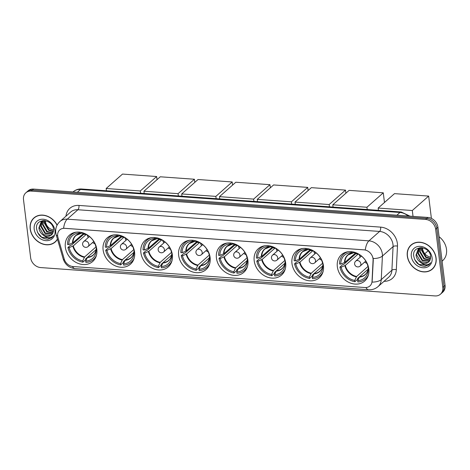 <?xml version="1.0" encoding="UTF-8"?>
<svg xmlns="http://www.w3.org/2000/svg" width="470" height="470" viewBox="0 0 470 470"><rect width="100%" height="100%" fill="white"/><g stroke="black" fill="none" stroke-linecap="round" stroke-linejoin="round"><path stroke-width="0.7" d="M216.423 258.048A17.56 14.4 -131.4 0 0 227.304 273.387A17.56 14.4 -131.4 0 0 243.783 272.341A17.56 14.4 -131.4 0 0 247.901 260.31A17.56 14.4 -131.4 0 0 237.021 244.97A17.56 14.4 -131.4 0 0 220.542 246.01A17.56 14.4 -131.4 0 0 216.423 258.048M103.112 249.899A17.56 14.4 -131.4 0 0 113.987 265.239A17.56 14.4 -131.4 0 0 130.472 264.193A17.56 14.4 -131.4 0 0 134.585 252.161A17.56 14.4 -131.4 0 0 123.71 236.821A17.56 14.4 -131.4 0 0 107.225 237.867A17.56 14.4 -131.4 0 0 103.112 249.899M140.883 252.613A17.56 14.4 -131.4 0 0 151.757 267.953A17.56 14.4 -131.4 0 0 168.242 266.907A17.56 14.4 -131.4 0 0 172.361 254.875A17.56 14.4 -131.4 0 0 161.48 239.536A17.56 14.4 -131.4 0 0 144.995 240.581A17.56 14.4 -131.4 0 0 140.883 252.613M178.653 255.328A17.56 14.4 -131.4 0 0 189.533 270.673A17.56 14.4 -131.4 0 0 206.013 269.627A17.56 14.4 -131.4 0 0 210.131 257.595A17.56 14.4 -131.4 0 0 199.251 242.25A17.56 14.4 -131.4 0 0 182.771 243.296A17.56 14.4 -131.4 0 0 178.653 255.328M254.194 260.762A17.56 14.4 -131.4 0 0 265.074 276.101A17.56 14.4 -131.4 0 0 281.554 275.056A17.56 14.4 -131.4 0 0 285.672 263.024A17.56 14.4 -131.4 0 0 274.791 247.684A17.56 14.4 -131.4 0 0 258.312 248.73A17.56 14.4 -131.4 0 0 254.194 260.762M291.964 263.476A17.56 14.4 -131.4 0 0 302.845 278.816A17.56 14.4 -131.4 0 0 319.324 277.77A17.56 14.4 -131.4 0 0 323.442 265.738A17.56 14.4 -131.4 0 0 312.562 250.398A17.56 14.4 -131.4 0 0 296.082 251.444A17.56 14.4 -131.4 0 0 291.964 263.476M337.337 266.737A17.56 14.4 -131.4 0 0 348.217 282.076A17.56 14.4 -131.4 0 0 364.702 281.037A17.56 14.4 -131.4 0 0 368.815 268.999A17.56 14.4 -131.4 0 0 357.94 253.659A17.56 14.4 -131.4 0 0 341.455 254.705A17.56 14.4 -131.4 0 0 337.337 266.737M65.342 247.185A17.56 14.4 -131.4 0 0 76.216 262.524A17.56 14.4 -131.4 0 0 92.702 261.479A17.56 14.4 -131.4 0 0 96.814 249.447A17.56 14.4 -131.4 0 0 85.94 234.107A17.56 14.4 -131.4 0 0 69.454 235.153A17.56 14.4 -131.4 0 0 65.342 247.185M57.669 236.016A8.948 7.338 -131.4 0 0 57.969 237.462L64.261 259.14A8.948 7.338 -131.4 0 0 72.997 266.531L364.984 287.522A8.948 7.338 -131.4 0 0 369.89 285.971A8.948 7.338 -131.4 0 0 372.04 281.266L373.08 260.116A8.948 7.338 -131.4 0 0 363.991 249.858L64.672 228.338A8.948 7.338 -131.4 0 0 59.766 229.889A8.948 7.338 -131.4 0 0 57.669 236.016M57.129 225.101A16.068 13.178 -131.4 0 0 33.952 217.904A16.068 13.178 -131.4 0 0 30.186 228.913A16.068 13.178 -131.4 0 0 40.138 242.955A16.068 13.178 -131.4 0 0 55.225 241.997A16.068 13.178 -131.4 0 0 57.475 239.23M54.796 242.144A16.068 13.178 -131.4 0 0 55.777 241.474M407.302 256.027A16.068 13.178 -131.4 0 0 417.26 270.068A16.068 13.178 -131.4 0 0 432.341 269.11A16.068 13.178 -131.4 0 0 436.107 258.101A16.068 13.178 -131.4 0 0 426.155 244.059A16.068 13.178 -131.4 0 0 411.068 245.017A16.068 13.178 -131.4 0 0 407.302 256.027M431.912 269.257A16.068 13.178 -131.4 0 0 432.894 268.587M63.614 228.238L365.308 249.928A11.597 5.088 -85.9 0 1 368.944 240.851A13.254 10.869 48.6 0 1 382.327 253.941A13.254 10.869 48.6 0 1 382.41 256.05L381.252 279.621A13.254 10.869 48.6 0 1 378.068 286.588L388.725 277.183A13.254 10.869 -131.4 0 0 391.91 270.209L393.067 246.644A13.254 10.869 -131.4 0 0 392.985 244.529A13.254 10.869 -131.4 0 0 379.607 231.44L77.908 209.749A13.254 10.869 -131.4 0 0 70.641 212.052L59.984 221.464A13.254 10.869 48.6 0 1 67.251 219.161A11.597 5.088 94.1 0 0 63.614 228.238M440.466 294.197L442.74 292.187A9.941 8.155 -131.4 0 0 445.066 285.378L437.928 227.257L436.795 228.256A9.941 8.155 -131.4 0 0 426.76 218.438L32.418 190.091A9.941 8.155 -131.4 0 0 26.966 191.813A9.941 8.155 -131.4 0 1 32.418 190.091L426.76 218.438A9.941 8.155 -131.4 0 1 436.795 228.256L443.933 286.383L436.795 228.256L435.655 229.26A9.941 8.155 -131.4 0 0 425.62 219.443L31.279 191.096A9.941 8.155 -131.4 0 0 25.832 192.817A9.941 8.155 -131.4 0 0 23.5 199.633L30.638 257.754A9.941 8.155 -131.4 0 0 40.673 267.571L435.014 295.924A9.941 8.155 -131.4 0 0 440.466 294.197A9.941 8.155 -131.4 0 0 442.793 287.387L435.655 229.26M441.6 293.192A9.941 8.155 -131.4 0 0 443.933 286.383A9.941 8.155 -131.4 0 1 441.6 293.192M372.898 257.36L373.286 259.933L372.111 282.123A11.597 5.076 2.8 0 0 381.252 279.621L391.91 270.209A3.313 1.451 -177.2 0 1 396.322 269.698A16.567 13.589 48.6 0 1 384.037 281.318M411.655 244.535A16.068 13.178 -131.4 0 0 410.874 245.422M34.539 217.422A16.068 13.178 -131.4 0 0 33.758 218.309M437.928 227.257A9.941 8.155 -131.4 0 0 427.894 217.44L33.558 189.087A9.941 8.155 -131.4 0 0 28.106 190.814L25.832 192.817M35.514 216.758A15.904 13.043 -131.4 0 0 35.197 217.028L34.063 218.027A15.904 13.043 -131.4 0 0 30.333 228.925A15.904 13.043 -131.4 0 0 40.185 242.82A15.904 13.043 -131.4 0 0 55.113 241.874A15.904 13.043 -131.4 0 0 57.416 239.007M57.052 225.253A15.904 13.043 -131.4 0 0 34.063 218.027M53.527 230.012C49.133 229.084 46.424 226.282 45.396 221.611L45.314 220.677M53.369 231.71L48.539 230.259L44.315 223.103L44.503 220.571M53.451 231.328L48.992 229.859L44.768 222.704L44.861 220.606M52.869 233.067L46.736 231.851L42.511 224.695L43.217 220.753M53.004 232.756L47.188 231.457L42.964 224.302L43.528 220.653M52.188 234.172L44.932 233.449L40.708 226.293L42.077 221.276M52.376 233.913L45.384 233.05L41.16 225.894L42.347 221.129M43.516 235.294A8.284 6.792 -131.4 0 0 51.489 234.906A8.284 6.792 -131.4 0 0 53.045 232.65L53.527 229.319C52.699 218.509 35.08 217.692 36.554 228.643C37.835 235.288 41.601 238.836 47.858 239.283L52.023 237.479L53.521 235.629C50.795 238.519 47.458 238.408 43.516 235.294C40.843 233.537 39.304 231.07 38.904 227.885L41.096 221.987L43.974 220.542M51.553 234.853L50.701 235.441L43.575 234.642L39.351 227.486L41.325 221.793M42.265 221.041L42.658 220.618M41.096 221.987L43.146 220.559M34.193 229.207A11.597 9.512 -131.4 0 0 45.901 240.658A11.597 9.512 -131.4 0 0 54.978 230.7A11.597 9.512 -131.4 0 0 43.275 219.243A11.597 9.512 -131.4 0 0 34.193 229.207M55.113 241.874L56.253 240.869A15.904 13.043 -131.4 0 0 56.559 240.587M52.094 237.415L50.93 238.231L41.765 237.285L37.565 232.533M412.637 243.871A15.904 13.043 -131.4 0 0 412.313 244.136L411.18 245.14A15.904 13.043 -131.4 0 0 407.455 256.038A15.904 13.043 -131.4 0 0 417.301 269.933A15.904 13.043 -131.4 0 0 432.23 268.987A15.904 13.043 -131.4 0 0 435.96 258.089A15.904 13.043 -131.4 0 0 426.108 244.194A15.904 13.043 -131.4 0 0 411.18 245.14M442.094 261.161L442.617 260.703A16.567 13.589 -131.4 0 0 446.5 249.347A16.567 13.589 -131.4 0 0 439.092 236.71M430.643 257.125C426.249 256.197 423.541 253.395 422.512 248.724L422.43 247.79M430.485 258.823L425.656 257.372L421.431 250.216L421.625 247.684M430.573 258.441L426.108 256.972L421.884 249.817L421.978 247.719M429.985 260.18L423.852 258.964L419.628 251.808L420.333 247.866M430.12 259.869L424.304 258.565L420.08 251.409L420.644 247.766M429.304 261.285L422.048 260.556L417.824 253.406L419.193 248.389M429.492 261.026L422.501 260.163L418.277 253.007L419.463 248.242M420.632 262.407A8.284 6.792 -131.4 0 0 428.611 262.019A8.284 6.792 -131.4 0 0 430.162 259.763L430.643 256.432C429.815 245.622 412.202 244.805 413.671 255.756C414.951 262.401 418.723 265.95 424.974 266.39L429.139 264.592L430.637 262.736C427.912 265.632 424.575 265.521 420.632 262.407C417.959 260.65 416.42 258.183 416.021 254.999L418.212 249.094L421.091 247.649M428.669 261.966L427.818 262.554L420.697 261.755L416.473 254.599L418.447 248.906M419.387 248.154L419.781 247.725M418.212 249.094L420.262 247.672M411.315 256.315A11.597 9.512 -131.4 0 0 423.018 267.771A11.597 9.512 -131.4 0 0 432.1 257.813A11.597 9.512 -131.4 0 0 420.392 246.356A11.597 9.512 -131.4 0 0 411.315 256.315M432.23 268.987L433.369 267.982A15.904 13.043 -131.4 0 0 433.675 267.7M429.21 264.528L428.047 265.344L418.882 264.399L414.687 259.646M95.621 257.572L93.465 259.481A16.567 13.589 -131.4 0 1 85.851 262.383L85.693 261.091A15.175 12.443 -131.4 0 0 96.203 250.017A15.175 12.443 -131.4 0 0 96.203 249.558L96.456 247.455M83.578 233.537A15.739 12.907 48.6 0 0 83.725 234.283L71.505 245.07L70.758 245.017L67.915 247.525A16.567 13.589 -131.4 0 0 82.885 262.172L85.722 259.663L85.628 258.894L96.08 249.67L87.614 257.143L85.693 261.091M67.915 247.525L69.166 247.62A15.175 12.443 -131.4 0 0 82.726 260.879L84.641 256.931L96.25 246.685M86.151 234.507L73.308 245.845L69.166 247.62M93.465 259.481A16.567 13.589 -131.4 0 0 96.473 255.228M96.209 246.527L95.827 246.503A15.175 12.443 -131.4 0 0 82.273 233.238L82.197 232.632M96.203 249.558L96.832 249.605M82.726 260.879L82.885 262.172M76.128 232.18A16.567 13.589 -131.4 0 0 71.534 234.642A16.567 13.589 -131.4 0 0 67.539 244.471L68.79 244.559L72.932 242.784L83.448 233.502M79.189 232.109L79.307 233.026A15.175 12.443 -131.4 0 0 68.79 244.559M82.209 232.715L81.404 233.267L79.307 233.026M81.721 233.143L81.404 233.267A13.142 10.781 -131.4 0 0 72.492 243.043M83.725 234.283L86.022 234.448M94.993 243.883A12.461 10.217 48.6 0 1 92.655 242.514M88.272 237.544A12.461 10.217 48.6 0 1 87.197 235.053M156.651 176.532L140.307 190.961L106.161 188.505L122.506 174.076L156.651 176.532L157.033 179.652M140.307 190.961L140.589 193.246M106.443 190.791L106.161 188.505M133.392 260.286L131.236 262.195A16.567 13.589 -131.4 0 1 123.622 265.103L123.463 263.811A15.175 12.443 -131.4 0 0 133.979 252.731A15.175 12.443 -131.4 0 0 133.979 252.278L134.226 250.175M121.348 236.257A15.739 12.907 48.6 0 0 121.495 236.998L109.275 247.79L108.529 247.731L105.685 250.24A16.567 13.589 -131.4 0 0 120.655 264.886L123.498 262.377L123.404 261.608L133.85 252.384L125.384 259.863L123.463 263.811M105.685 250.24L106.937 250.334A15.175 12.443 -131.4 0 0 120.496 263.594L122.417 259.646L134.02 249.4M123.921 237.221L111.085 248.56L106.937 250.334M131.236 262.195A16.567 13.589 -131.4 0 0 134.244 257.942M133.979 249.247L133.603 249.218A15.175 12.443 -131.4 0 0 120.044 235.958L119.968 235.353M133.979 252.278L134.608 252.32M120.496 263.594L120.655 264.886M113.899 234.9A16.567 13.589 -131.4 0 0 109.304 237.356A16.567 13.589 -131.4 0 0 105.309 247.185L106.561 247.273L110.709 245.499L121.219 236.222M116.965 234.824L117.077 235.74A15.175 12.443 -131.4 0 0 106.561 247.273M119.979 235.429L119.174 235.981L117.077 235.74M119.492 235.858L119.174 235.981A13.142 10.781 -131.4 0 0 110.268 245.757M121.495 236.998L123.792 237.162M132.769 246.597A12.461 10.217 48.6 0 1 130.425 245.228M126.042 240.258A12.461 10.217 48.6 0 1 124.973 237.767M194.421 179.246L178.077 193.675L143.932 191.22L160.276 176.791L194.421 179.246L194.803 182.366M178.077 193.675L178.359 195.961M144.214 193.505L143.932 191.22M171.168 263L169.006 264.91A16.567 13.589 -131.4 0 1 161.392 267.818L161.233 266.525A15.175 12.443 -131.4 0 0 171.75 255.445A15.175 12.443 -131.4 0 0 171.75 254.993L171.996 252.889M159.118 238.971A15.739 12.907 48.6 0 0 159.265 239.712L147.045 250.504L146.299 250.451L143.456 252.96A16.567 13.589 -131.4 0 0 158.425 267.6L161.269 265.092L161.175 264.322L171.621 255.098L163.155 262.577L161.233 266.525M143.456 252.96L144.713 253.048A15.175 12.443 -131.4 0 0 158.267 266.314L160.188 262.366L171.791 252.114M161.692 239.941L148.855 251.274L144.713 253.048M169.006 264.91A16.567 13.589 -131.4 0 0 172.014 260.656M171.75 251.961L171.374 251.932A15.175 12.443 -131.4 0 0 157.814 238.672L157.744 238.067M171.75 254.993L172.378 255.04M158.267 266.314L158.425 267.6M151.669 237.614A16.567 13.589 -131.4 0 0 147.075 240.07A16.567 13.589 -131.4 0 0 143.08 249.899L144.337 249.987L148.479 248.219L158.989 238.936M154.736 237.538L154.847 238.454A15.175 12.443 -131.4 0 0 144.337 249.987M157.75 238.143L156.945 238.695L154.847 238.454M157.262 238.578L156.945 238.695A13.142 10.781 -131.4 0 0 148.038 248.471M159.265 239.712L161.562 239.876M170.54 249.317A12.461 10.217 48.6 0 1 168.195 247.943M163.813 242.978A12.461 10.217 48.6 0 1 162.743 240.481M232.192 181.961L215.853 196.389L181.702 193.94L198.046 179.511L232.192 181.961L232.579 185.086M215.853 196.389L216.13 198.681M181.984 196.225L181.702 193.94M208.939 265.72L206.776 267.624A16.567 13.589 -131.4 0 1 199.168 270.532L199.01 269.24A15.175 12.443 -131.4 0 0 209.52 258.159A15.175 12.443 -131.4 0 0 209.52 257.707L209.767 255.604M196.889 241.686A15.739 12.907 48.6 0 0 197.036 242.426L184.816 253.218L184.07 253.166L181.226 255.674A16.567 13.589 -131.4 0 0 196.196 270.321L199.039 267.812L198.945 267.042L209.397 257.813L200.925 265.291L199.01 269.24M181.226 255.674L182.483 255.762A15.175 12.443 -131.4 0 0 196.037 269.028L197.958 265.08L209.567 254.828M199.462 242.655L186.625 253.988L182.483 255.762M206.776 267.624A16.567 13.589 -131.4 0 0 209.785 263.37M209.52 254.675L209.144 254.646A15.175 12.443 -131.4 0 0 195.585 241.386L195.514 240.781M209.52 257.707L210.149 257.754M196.037 269.028L196.196 270.321M189.439 240.329A16.567 13.589 -131.4 0 0 184.845 242.784A16.567 13.589 -131.4 0 0 180.85 252.613L182.107 252.707L186.249 250.933L196.76 241.65M192.506 240.258L192.618 241.175A15.175 12.443 -131.4 0 0 182.107 252.707M195.52 240.863L194.715 241.41L192.618 241.175M195.038 241.292L194.715 241.41A13.142 10.781 -131.4 0 0 185.809 251.186M197.036 242.426L199.339 242.591M208.31 252.032A12.461 10.217 48.6 0 1 205.972 250.657M201.583 245.692A12.461 10.217 48.6 0 1 200.514 243.202M269.962 184.681L253.624 199.11L219.472 196.654L235.817 182.225L269.962 184.681L270.35 187.8M253.624 199.11L253.9 201.395M219.754 198.939L219.472 196.654M246.709 268.435L244.547 270.338A16.567 13.589 -131.4 0 1 236.939 273.246L236.78 271.954A15.175 12.443 -131.4 0 0 247.291 260.879A15.175 12.443 -131.4 0 0 247.291 260.421L247.537 258.318M234.659 244.4A15.739 12.907 48.6 0 0 234.806 245.146L222.586 255.933L221.84 255.88L218.996 258.388A16.567 13.589 -131.4 0 0 233.966 273.035L236.809 270.526L236.716 269.757L247.167 260.527L238.695 268.006L236.78 271.954M218.996 258.388L220.254 258.482A15.175 12.443 -131.4 0 0 233.807 271.742L235.729 267.794L247.338 257.548M237.238 245.369L224.396 256.708L220.254 258.482M244.547 270.338A16.567 13.589 -131.4 0 0 247.555 266.091M247.291 257.39L246.915 257.366A15.175 12.443 -131.4 0 0 233.361 244.1L233.285 243.495M247.291 260.421L247.919 260.468M233.807 271.742L233.966 273.035M227.21 243.043A16.567 13.589 -131.4 0 0 222.621 245.505A16.567 13.589 -131.4 0 0 218.621 255.328L219.878 255.422L224.02 253.647L234.53 244.365M230.276 242.972L230.388 243.889A15.175 12.443 -131.4 0 0 219.878 255.422M233.296 243.578L232.491 244.13L230.388 243.889M232.809 244.006L232.491 244.13A13.142 10.781 -131.4 0 0 223.579 253.9M234.806 245.146L237.109 245.311M246.08 254.746A12.461 10.217 48.6 0 1 243.742 253.377M239.353 248.407A12.461 10.217 48.6 0 1 238.284 245.916M307.738 187.395L291.394 201.824L257.243 199.368L273.587 184.939L307.738 187.395L308.12 190.514M291.394 201.824L291.676 204.109M257.525 201.654L257.243 199.368M284.479 271.149L282.317 273.058A16.567 13.589 -131.4 0 1 274.709 275.961L274.55 274.674A15.175 12.443 -131.4 0 0 285.061 263.594A15.175 12.443 -131.4 0 0 285.061 263.141L285.308 261.032M272.43 247.114A15.739 12.907 48.6 0 0 272.582 247.86L260.357 258.647L259.61 258.594L256.767 261.103A16.567 13.589 -131.4 0 0 271.736 275.749L274.58 273.24L274.486 272.471L284.938 263.247L276.466 270.726L274.55 274.674M256.767 261.103L258.024 261.197A15.175 12.443 -131.4 0 0 271.578 274.457L273.499 270.509L285.108 260.262M275.009 248.084L262.166 259.422L258.024 261.197M282.317 273.058A16.567 13.589 -131.4 0 0 285.325 268.805M285.061 260.104L284.685 260.08A15.175 12.443 -131.4 0 0 271.131 246.815L271.055 246.209M285.061 263.141L285.69 263.182M271.578 274.457L271.736 275.749M264.98 245.757A16.567 13.589 -131.4 0 0 260.392 248.219A16.567 13.589 -131.4 0 0 256.397 258.048L257.648 258.136L261.79 256.362L272.3 247.079M268.047 245.687L268.159 246.603A15.175 12.443 -131.4 0 0 257.648 258.136M271.067 246.292L270.262 246.844L268.159 246.603M270.579 246.721L270.262 246.844A13.142 10.781 -131.4 0 0 261.349 256.62M272.582 247.86L274.88 248.025M283.851 257.46A12.461 10.217 48.6 0 1 281.512 256.091M277.124 251.121A12.461 10.217 48.6 0 1 276.055 248.63M345.509 190.109L329.164 204.538L295.013 202.082L311.357 187.653L345.509 190.109L345.891 193.229M329.164 204.538L329.447 206.824M295.295 204.368L295.013 202.082M322.25 273.863L320.088 275.772A16.567 13.589 -131.4 0 1 312.48 278.681L312.321 277.388A15.175 12.443 -131.4 0 0 322.831 266.308A15.175 12.443 -131.4 0 0 322.831 265.856L323.084 263.752M310.2 249.834A15.739 12.907 48.6 0 0 310.353 250.575L298.127 261.367L297.381 261.308L294.543 263.823A16.567 13.589 -131.4 0 0 309.507 278.463L312.35 275.955L312.256 275.185L322.708 265.961L314.242 273.44L312.321 277.388M294.543 263.823L295.795 263.911A15.175 12.443 -131.4 0 0 309.348 277.171L311.269 273.223L322.878 262.977M312.779 250.798L299.936 262.137L295.795 263.911M320.088 275.772A16.567 13.589 -131.4 0 0 323.102 271.519M322.831 262.824L322.455 262.795A15.175 12.443 -131.4 0 0 308.902 249.535L308.825 248.93M322.831 265.856L323.46 265.903M309.348 277.171L309.507 278.463M302.756 248.477A16.567 13.589 -131.4 0 0 298.162 250.933A16.567 13.589 -131.4 0 0 294.167 260.762L295.418 260.85L299.56 259.076L310.077 249.799M305.817 248.401L305.929 249.317A15.175 12.443 -131.4 0 0 295.418 260.85M308.837 249.006L308.032 249.558L305.929 249.317M308.349 249.435L308.032 249.558A13.142 10.781 -131.4 0 0 299.12 259.334M310.353 250.575L312.65 250.739M321.621 260.174A12.461 10.217 48.6 0 1 319.283 258.805M314.894 253.835A12.461 10.217 48.6 0 1 313.825 251.344M383.279 192.823L366.935 207.252L332.789 204.797L349.128 190.368L383.279 192.823L384.466 202.494M366.935 207.252L367.217 209.538M333.065 207.088L332.789 204.797M367.622 277.13L365.46 279.033A16.567 13.589 -131.4 0 1 357.852 281.941L357.694 280.649A15.175 12.443 -131.4 0 0 368.204 269.568A15.175 12.443 -131.4 0 0 368.204 269.116L368.457 267.013M355.573 253.095A15.739 12.907 48.6 0 0 355.725 253.835L343.5 264.628L342.753 264.575L339.916 267.083A16.567 13.589 -131.4 0 0 354.879 281.73L357.723 279.215L357.629 278.452L368.081 269.222L359.615 276.701L357.694 280.649M339.916 267.083L341.167 267.171A15.175 12.443 -131.4 0 0 354.721 280.437L356.642 276.489L368.251 266.237M358.152 254.064L345.309 265.397L341.167 267.171M365.46 279.033A16.567 13.589 -131.4 0 0 368.474 274.78M368.204 266.085L367.828 266.055A15.175 12.443 -131.4 0 0 354.274 252.795L354.198 252.19M368.204 269.116L368.832 269.163M354.721 280.437L354.879 281.73M348.129 251.738A16.567 13.589 -131.4 0 0 343.535 254.194A16.567 13.589 -131.4 0 0 339.54 264.022L340.791 264.111L344.933 262.342L355.449 253.06M351.19 251.662L351.302 252.584A15.175 12.443 -131.4 0 0 340.791 264.111M354.21 252.273L353.405 252.819L351.302 252.584M353.722 252.701L353.405 252.819A13.142 10.781 -131.4 0 0 344.492 262.595M355.725 253.835L358.022 254M366.994 263.441A12.461 10.217 48.6 0 1 364.655 262.066M360.273 257.102A12.461 10.217 48.6 0 1 359.197 254.611M428.652 196.09L412.308 210.519L378.162 208.063L394.5 193.634L428.652 196.09L431.389 218.38M428.017 250.904L424.786 253.753M412.308 210.519L413.024 216.37M378.438 210.349L378.162 208.063M380.653 227.128A3.313 1.457 -85.9 0 1 379.607 231.44L368.944 240.851L67.251 219.161L77.908 209.749A3.313 1.457 -85.9 0 0 78.954 205.437L380.653 227.128A16.567 13.589 48.6 0 1 397.373 243.489A16.567 13.589 48.6 0 1 397.479 246.127L396.322 269.698M59.984 221.464C56.717 224.542 55.307 228.291 55.76 232.703L56.189 234.788A11.597 3.308 -16.2 0 0 57.651 235.84M365.936 287.534A11.597 5.088 94.1 0 0 368.65 289.749C372.199 289.966 375.336 288.909 378.068 286.588M368.65 289.749L75.124 268.646A11.597 5.088 -85.9 0 1 72.433 266.472M75.124 268.646C69.114 267.871 65.136 264.634 63.203 258.947A11.597 3.308 -16.2 0 0 64.543 259.957M373.198 258.559A11.597 5.076 2.8 0 0 382.41 256.05L393.067 246.644A3.313 1.451 -177.2 0 1 397.479 246.127M65.953 216.194A16.567 13.589 48.6 0 1 78.954 205.437M425.62 219.443L427.894 217.44M31.279 191.096L33.558 189.087M442.793 287.387L445.066 285.378M408.101 216.012A13.254 10.869 -131.4 0 0 399.97 212.475L80.458 189.504A13.254 10.869 -131.4 0 0 73.185 191.807C75.611 189.739 78.443 188.811 81.686 189.011L401.192 211.982A6.627 2.908 -85.9 0 0 399.97 212.475L396.874 215.207M77.362 192.236L80.458 189.504A6.627 2.908 -85.9 0 1 81.686 189.011M87.614 257.143A12.99 10.651 -131.4 0 0 93.266 254.881C95.14 253.224 96.127 250.921 96.238 247.972M73.308 245.845A12.99 10.651 -131.4 0 0 84.641 256.931M87.332 257.554A13.142 10.781 -131.4 0 0 96.233 248.219M72.868 246.098A13.142 10.781 -131.4 0 0 84.359 257.343M81.463 233.267L76.069 235.405A12.99 10.651 -131.4 0 0 72.932 242.784M89.412 236.539L83.719 241.562A3.313 2.72 48.6 0 1 85.534 240.987A3.313 2.72 48.6 0 1 88.877 244.259A3.313 2.72 48.6 0 1 88.102 246.533L93.794 241.504M125.384 259.863A12.99 10.651 -131.4 0 0 131.036 257.595C132.91 255.939 133.897 253.636 134.009 250.686M111.085 248.56A12.99 10.651 -131.4 0 0 122.417 259.646M125.102 260.268A13.142 10.781 -131.4 0 0 134.003 250.933M110.644 248.812A13.142 10.781 -131.4 0 0 122.13 260.057M119.233 235.981L113.84 238.126A12.99 10.651 -131.4 0 0 110.709 245.499M127.182 239.254L121.489 244.283A3.313 2.72 48.6 0 1 123.305 243.707A3.313 2.72 48.6 0 1 126.647 246.979A3.313 2.72 48.6 0 1 125.872 249.247L131.565 244.218M163.155 262.577A12.99 10.651 -131.4 0 0 168.806 260.31C170.68 258.653 171.673 256.35 171.779 253.4M148.855 251.274A12.99 10.651 -131.4 0 0 160.188 262.366M162.873 262.988A13.142 10.781 -131.4 0 0 171.773 253.647M148.414 251.532A13.142 10.781 -131.4 0 0 159.906 262.771M157.004 238.695L151.616 240.84A12.99 10.651 -131.4 0 0 148.479 248.219M164.952 241.968L159.26 246.997A3.313 2.72 48.6 0 1 161.075 246.421A3.313 2.72 48.6 0 1 164.424 249.693A3.313 2.72 48.6 0 1 163.642 251.961L169.341 246.938M200.925 265.291A12.99 10.651 -131.4 0 0 206.577 263.03C208.451 261.373 209.444 259.064 209.55 256.115M186.625 253.988A12.99 10.651 -131.4 0 0 197.958 265.08M200.643 265.703A13.142 10.781 -131.4 0 0 209.544 256.367M186.185 254.246A13.142 10.781 -131.4 0 0 197.676 265.485M194.774 241.416L189.387 243.554A12.99 10.651 -131.4 0 0 186.249 250.933M202.723 244.682L197.03 249.711A3.313 2.72 48.6 0 1 198.845 249.135A3.313 2.72 48.6 0 1 202.194 252.408A3.313 2.72 48.6 0 1 201.418 254.681L207.111 249.652M238.695 268.006A12.99 10.651 -131.4 0 0 244.347 265.744C246.221 264.087 247.214 261.784 247.326 258.829M224.396 256.708A12.99 10.651 -131.4 0 0 235.729 267.794M238.413 268.417A13.142 10.781 -131.4 0 0 247.314 259.082M223.955 256.961A13.142 10.781 -131.4 0 0 235.447 268.205M232.544 244.13L227.157 246.268A12.99 10.651 -131.4 0 0 224.02 253.647M240.493 247.402L234.8 252.425A3.313 2.72 48.6 0 1 236.616 251.85A3.313 2.72 48.6 0 1 239.964 255.122A3.313 2.72 48.6 0 1 239.189 257.396L244.882 252.367M276.466 270.726A12.99 10.651 -131.4 0 0 282.118 268.458C283.992 266.801 284.985 264.498 285.096 261.549M262.166 259.422A12.99 10.651 -131.4 0 0 273.499 270.509M276.184 271.131A13.142 10.781 -131.4 0 0 285.09 261.796M261.725 259.675A13.142 10.781 -131.4 0 0 273.217 270.92M270.315 246.844L264.927 248.988A12.99 10.651 -131.4 0 0 261.79 256.362M278.264 250.116L272.571 255.139A3.313 2.72 48.6 0 1 274.392 254.57A3.313 2.72 48.6 0 1 277.735 257.842A3.313 2.72 48.6 0 1 276.959 260.11L282.652 255.081M314.242 273.44A12.99 10.651 -131.4 0 0 319.888 271.172C321.762 269.516 322.755 267.213 322.866 264.263M299.936 262.137A12.99 10.651 -131.4 0 0 311.269 273.223M313.954 273.846A13.142 10.781 -131.4 0 0 322.861 264.51M299.496 262.395A13.142 10.781 -131.4 0 0 310.987 273.634M308.085 249.558L302.698 251.703A12.99 10.651 -131.4 0 0 299.56 259.076M316.04 252.831L310.341 257.86A3.313 2.72 48.6 0 1 312.162 257.284A3.313 2.72 48.6 0 1 315.505 260.556A3.313 2.72 48.6 0 1 314.73 262.824L320.423 257.801M359.615 276.701A12.99 10.651 -131.4 0 0 365.261 274.439C367.135 272.776 368.128 270.473 368.239 267.524M345.309 265.397A12.99 10.651 -131.4 0 0 356.642 276.489M359.333 277.112A13.142 10.781 -131.4 0 0 368.233 267.771M344.868 265.656A13.142 10.781 -131.4 0 0 356.36 276.895M353.458 252.819L348.07 254.963A12.99 10.651 -131.4 0 0 344.933 262.342M361.412 256.091L355.714 261.12A3.313 2.72 48.6 0 1 357.535 260.545A3.313 2.72 48.6 0 1 360.878 263.817A3.313 2.72 48.6 0 1 360.102 266.091L365.795 261.062M56.189 234.788L63.203 258.947M409.969 216.147L401.192 211.982M73.696 232.732L71.534 234.642M83.719 241.562A3.313 3.313 0 0 0 85.669 247.355A3.313 3.313 0 0 0 88.102 246.533M111.466 235.447L109.304 237.356M121.489 244.283A3.313 3.313 0 0 0 123.446 250.069A3.313 3.313 0 0 0 125.872 249.247M149.237 238.167L147.075 240.07M159.26 246.997A3.313 3.313 0 0 0 161.216 252.784A3.313 3.313 0 0 0 163.642 251.961M187.007 240.881L184.845 242.784M197.03 249.711A3.313 3.313 0 0 0 198.986 255.498A3.313 3.313 0 0 0 201.418 254.681M224.778 243.595L222.621 245.505M234.8 252.425A3.313 3.313 0 0 0 236.757 258.218A3.313 3.313 0 0 0 239.189 257.396M262.548 246.309L260.392 248.219M272.571 255.139A3.313 3.313 0 0 0 274.527 260.932A3.313 3.313 0 0 0 276.959 260.11M300.318 249.03L298.162 250.933M310.341 257.86A3.313 3.313 0 0 0 312.297 263.647A3.313 3.313 0 0 0 314.73 262.824M345.691 252.29L343.535 254.194M355.714 261.12A3.313 3.313 0 0 0 357.67 266.907A3.313 3.313 0 0 0 360.102 266.091"/></g></svg>
